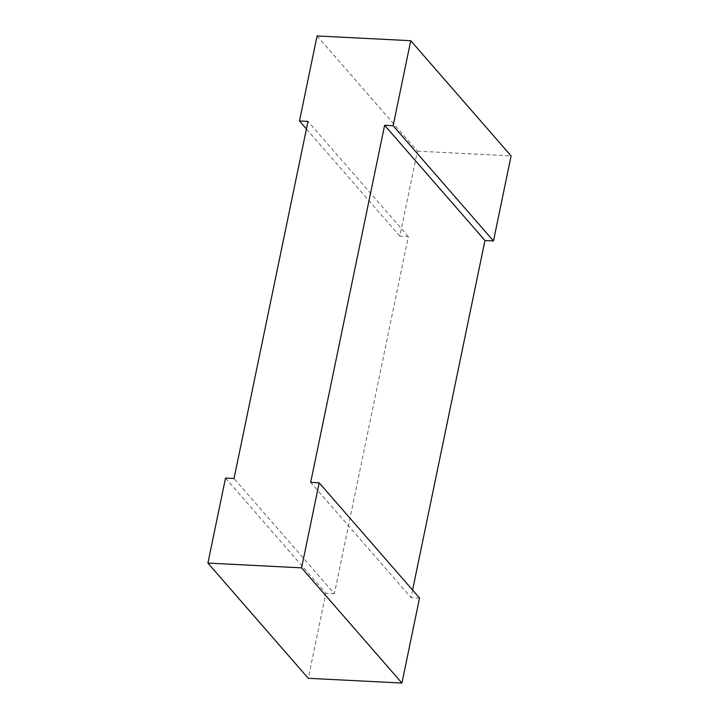 <?xml version="1.0" encoding="UTF-8"?>
<svg xmlns="http://www.w3.org/2000/svg" width="719" height="719" viewBox="0 0 719 719"><rect width="100%" height="100%" fill="white"/><g stroke="black" fill="none" stroke-linecap="round" stroke-linejoin="round"><path stroke-width="0.54" stroke-dasharray="3.6 2.7" d="M412.58 590.047L411.016 597.597L310.671 482.386M419.528 598.028L411.016 597.597M317.079 35.95L417.424 151.152L399.818 236.183L408.329 236.614L334.38 593.705L234.034 478.503M225.523 478.063L325.869 593.274L308.262 678.296M334.38 593.705L325.869 593.274M417.424 151.152L511.092 155.906M408.329 236.614L307.984 121.403M399.818 236.183L306.42 128.953"/><path stroke-width="1.08" d="M319.182 482.817L419.528 598.028L401.921 683.05L301.576 567.848L319.182 482.817L310.671 482.386L384.62 125.295L484.966 240.497L412.58 590.047M306.42 128.953L299.472 120.972L307.984 121.403L234.034 478.503L225.523 478.063L207.908 563.094L301.576 567.848M401.921 683.05L308.262 678.296L207.908 563.094M493.477 240.937L393.131 125.726L410.738 40.704L511.092 155.906L493.477 240.937L484.966 240.497M410.738 40.704L317.079 35.95L299.472 120.972M393.131 125.726L384.62 125.295"/></g></svg>
